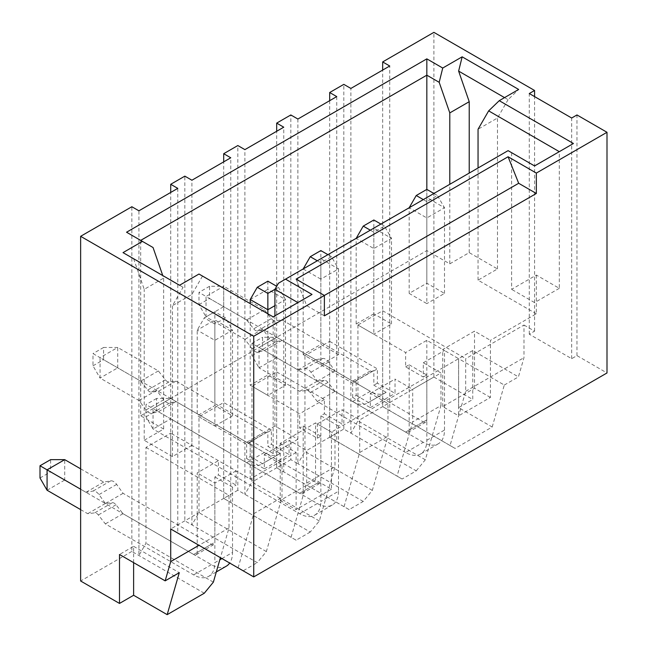 <?xml version="1.0" encoding="UTF-8"?>
<svg xmlns="http://www.w3.org/2000/svg" width="647" height="647" viewBox="0 0 647 647"><rect width="100%" height="100%" fill="white"/><g stroke="black" fill="none" stroke-linecap="round" stroke-linejoin="round"><path stroke-width="0.49" stroke-dasharray="3.23 2.43" d="M324.382 315.849L306.718 305.651L296.124 279.14M274.926 315.849L274.926 425.985L297.887 439.248L297.887 302.594L312.016 294.434M297.887 302.594L273.163 316.868L198.977 274.037M202.503 276.075L191.908 294.434L172.482 305.651L183.077 287.292L179.542 285.254M183.077 287.292L123.019 252.621M133.622 258.743L144.216 289.338L163.651 278.121L162.761 275.565M153.048 247.526L126.553 232.224M297.887 439.248L273.163 453.523L273.163 316.868M273.163 453.523L250.195 440.267L250.195 479.015L191.908 445.362L191.908 294.434M191.908 445.362L172.482 456.58L172.482 305.651M172.482 456.58L144.216 440.267L144.216 289.338M144.216 440.267L163.651 429.05L163.651 278.121M163.651 429.05L140.682 415.786L140.682 240.385M274.926 425.985L250.195 440.267M177.779 188.374L177.779 533.071L170.711 528.987L170.711 433.126L145.987 447.401L145.987 543.262L138.919 555.506L138.919 210.809M204.274 593.234L131.851 551.422L131.851 206.733M131.851 551.422L80.632 580.998M297.887 119.032L297.887 463.721L290.827 459.645L290.827 114.956M290.827 459.645L276.69 467.805L276.69 131.268M386.122 392.284L373.837 385.2L373.837 370.917L373.368 370.65L355.704 380.848L356.173 381.115L356.173 395.398L352.647 397.436L370.31 407.634L370.31 393.36L387.974 403.55L387.974 436.191L372.324 490.386L363.242 501.457L349.113 509.61L276.69 467.805L283.758 471.881L283.758 127.192M349.113 509.61L276.69 467.805L276.69 371.944L251.966 386.219L251.966 482.08L244.898 494.316L244.898 149.627M276.69 371.944L324.382 399.474L324.382 413.748L320.847 415.795L320.847 481.061L303.184 491.259L303.184 425.993L299.658 428.031L317.321 438.229L317.321 423.947L334.984 434.145L334.984 466.778L319.335 520.972L310.253 532.044L237.829 490.24L237.829 145.543M237.829 490.24L223.7 498.392L223.7 161.863M310.253 532.044L296.124 540.205L223.7 498.392L230.769 502.476L230.769 157.779M296.124 540.205L223.7 498.392L223.7 402.531L198.977 416.814L198.977 512.675L191.908 524.911L191.908 180.222M280.143 453.474L267.858 446.381L267.858 432.107L267.389 431.832L249.726 442.03L250.195 442.305L250.195 456.58L246.661 458.626L264.332 468.816L264.332 454.542L281.995 464.74L281.995 497.373L266.346 551.567L257.263 562.639L184.84 520.827L184.84 176.138M184.84 520.827L170.711 528.987L170.711 192.458M221.937 558.563L232.532 552.441A29.972 17.307 60 0 1 229.693 563.044L170.711 528.987L243.135 570.8L257.263 562.639M145.987 447.401L228.998 495.335L228.998 527.968L220.425 557.69M213.356 582.163L145.987 543.262M238.088 567.888L253.729 513.694L253.729 481.061L236.066 470.862L236.066 485.137L218.403 474.938L214.869 476.976L214.869 542.243L197.206 552.441L197.206 472.9L218.403 460.664L218.403 474.938M218.403 460.664L170.711 433.126M133.622 562.639L133.622 546.327L119.493 554.479M133.622 546.327L179.292 572.692M228.998 527.968L198.977 545.3M228.998 495.335L170.711 528.987M372.324 490.386L304.955 451.485L304.955 355.624L352.647 383.161L356.173 381.115M352.647 397.436L352.647 383.161M363.242 501.457L297.887 463.721L304.955 451.485M319.335 520.972L251.966 482.08M251.966 386.219L299.658 413.748L299.658 428.031M344.067 506.698L359.708 452.504L359.708 419.871L342.045 409.672L342.045 423.947L324.382 413.748M266.346 551.567L198.977 512.675M198.977 416.814L246.661 444.343L250.195 442.305M246.661 458.626L246.661 444.343M291.077 537.293L306.718 483.099L306.718 450.466L289.055 440.267L289.055 454.542L271.392 444.343L267.858 446.381M267.858 432.107L271.392 430.069L271.392 444.343M271.392 430.069L223.7 402.531M253.729 513.694L281.995 497.373M281.995 464.74L253.729 481.061M306.718 483.099L334.984 466.778M334.984 434.145L306.718 450.466M359.708 452.504L387.974 436.191M387.974 403.55L359.708 419.871M315.55 480.034L315.55 422.928L280.224 443.324L280.224 500.43L315.55 480.034L331.45 489.213L331.45 432.107L315.55 422.928M280.224 443.324L296.124 452.504L296.124 509.61L280.224 500.43M336.747 96.597L336.747 441.286L329.679 437.21L329.679 341.349L304.955 355.624M306.718 305.651L324.382 295.453M511.615 152.684L511.615 289.338L536.339 275.064L559.307 288.319L559.307 151.665L534.576 165.939L508.081 150.646L278.461 283.216M536.339 275.064L536.339 313.811L490.418 340.33L490.418 397.436L458.626 415.795L458.626 358.681L331.45 432.107M331.45 489.213L296.124 509.61M296.124 452.504L250.195 479.015M140.682 415.786L426.834 250.583L426.834 189.401L426.834 197.553L444.497 207.752L426.834 217.95L426.834 303.613L409.171 293.414L426.834 283.216L444.497 293.414L426.834 303.613M472.755 350.528L472.755 399.474L433.894 377.039L382.668 406.615L450.045 445.508L465.686 391.314L465.686 358.681L523.981 325.029L523.981 357.662L518.425 376.894L472.755 350.528L458.626 358.681L442.726 349.501L474.518 331.151L490.418 340.33M536.339 313.811L478.052 280.159L497.486 268.942L469.221 252.629L449.794 263.847L426.834 250.583M250.195 385.2L267.858 395.39L285.521 385.2L267.858 375.001L250.195 385.2L250.195 303.613M214.869 425.985L232.532 415.786L214.869 405.596L197.206 415.786L214.869 425.985L214.869 324.01L225.471 317.887L232.532 330.124L214.869 340.322L197.206 330.124L214.869 319.933L214.869 405.596M338.51 354.605L320.847 344.406L303.184 354.605L320.847 364.803L338.51 354.605L338.51 268.942L320.847 279.14L320.847 364.803M373.837 313.811L356.173 324.01L373.837 334.208L391.5 324.01L373.837 313.811L373.837 228.148L356.173 238.347L373.837 248.545L373.82 334.192M490.418 397.436L474.518 388.257L442.726 406.615L458.626 415.795M442.726 406.615L442.726 349.501M357.945 325.029L357.945 420.89L350.876 433.126L343.816 429.05L329.679 437.21L397.056 476.103L412.697 421.909L412.697 389.276L440.963 372.963L423.3 362.765L423.3 377.039L405.637 366.841L405.637 352.566L357.945 325.029L382.668 310.754L465.686 358.681M329.679 341.349L377.371 368.879L377.371 383.161L395.034 393.36L395.034 379.077L412.697 389.276M523.981 325.029L534.576 331.151L529.278 334.208L571.673 358.681L576.97 355.624L606.999 372.963M576.97 355.624L576.97 114.956M571.673 358.681L571.673 118.013M529.278 334.208L529.278 93.54M534.576 331.151L534.576 96.597M433.894 377.039L433.894 32.35M382.668 310.754L382.668 406.615L389.737 410.691L382.668 406.615L382.668 70.078M492.181 427.012L504.296 385.054L458.626 358.681L458.626 407.634L492.181 427.012L455.092 448.428L389.737 410.691L389.737 66.002M329.679 100.673L329.679 437.21L402.102 479.023L416.231 470.862L350.876 433.126L350.876 88.437M343.816 429.05L343.816 84.361M504.547 97.616L508.081 99.654L518.676 89.456M508.081 99.654L497.486 118.013L478.052 129.23M559.307 151.665L573.436 143.505M402.102 479.023L397.056 476.103M416.231 470.862L425.314 459.791L440.963 405.596L412.697 421.909M440.963 405.596L440.963 372.963M474.518 388.257L474.518 331.151M425.314 459.791L357.945 420.89M465.686 391.314L523.981 357.662M458.626 407.634L472.755 399.474M504.296 385.054L518.425 376.894M450.045 445.508L455.092 448.428M449.794 263.847L449.794 184.298M469.221 252.629L469.221 173.081M497.486 268.942L497.486 118.013M478.052 280.159L478.052 167.977M559.307 288.319L534.576 302.594L534.576 165.939M534.576 302.594L511.615 289.338M373.837 370.917L377.371 368.879M236.066 470.862L214.869 483.099L197.206 472.9M264.332 454.542L289.055 440.267M317.321 423.947L342.045 409.672M370.31 393.36L395.034 379.077M423.3 362.765L444.457 350.504L426.834 340.33L405.637 352.566M324.382 399.474L299.658 413.748M197.206 552.441A4.998 2.887 60 0 1 196.17 554.73A4.998 2.887 60 0 1 193.671 554.479L105.404 503.52L98.999 494.607A7.497 4.327 -120 0 0 93.047 491.057L85.978 492.302L80.632 489.213M80.632 509.61L87.693 513.694L94.713 512.885A4.998 2.887 60 0 1 98.344 514.98L105.356 523.892L193.671 574.876A29.972 17.307 -120 0 0 208.666 576.364A29.972 17.307 -120 0 0 214.869 562.639L219.818 559.784M214.869 483.099L214.869 562.639M232.532 552.441L232.532 487.175L236.066 485.137M264.332 468.816L289.055 454.542M317.321 438.229L320.847 436.183L320.847 501.457L338.51 491.259L338.51 425.993L342.045 423.947M370.31 407.634L395.034 393.36M423.3 377.039L426.834 375.001L426.834 440.267A29.972 17.307 60 0 1 420.623 453.992A29.972 17.307 60 0 1 405.637 452.504L423.3 442.305A29.972 17.307 -120 0 0 438.286 443.793A29.972 17.307 -120 0 0 444.497 430.069L444.497 350.528M423.3 442.305L334.984 391.322L327.964 382.409A4.998 2.887 -120 0 0 324.333 380.307L317.321 381.123L276.69 357.662L276.69 337.273L315.599 359.732L322.675 358.487A7.497 4.327 60 0 1 328.619 362.037L335.033 370.949L423.3 421.909A4.998 2.887 -120 0 0 425.799 422.159A4.998 2.887 -120 0 0 426.834 419.871L426.834 340.33M405.637 366.841L409.171 364.803L409.171 430.069A4.998 2.887 60 0 1 408.136 432.358A4.998 2.887 60 0 1 405.637 432.107L317.37 381.148L310.956 372.235A7.497 4.327 -120 0 0 305.012 368.685L297.935 369.93L259.026 347.463L259.026 367.86L299.658 391.322L306.67 390.505A4.998 2.887 60 0 1 310.301 392.608L317.321 401.512L405.637 452.504M232.532 487.175L214.869 476.976M80.632 468.824L103.641 482.104L110.718 480.858A7.497 4.327 60 0 1 116.662 484.409L123.067 493.321L211.334 544.289A4.998 2.887 -120 0 0 213.833 544.531A4.998 2.887 -120 0 0 214.869 542.243M226.329 566.165A29.972 17.307 60 0 1 211.334 564.677L123.019 513.694L116.007 504.781A4.998 2.887 -120 0 0 112.376 502.687L105.356 503.495L64.732 480.042L64.732 459.645M123.067 493.321L105.404 503.52M103.641 482.104L85.978 492.302M47.069 490.24L64.732 480.042L50.603 471.881L50.603 459.645M105.356 503.495L87.693 513.694M123.019 513.694L105.356 523.892M250.195 456.58L262.464 463.664L280.127 453.466M303.184 425.993L320.847 436.183M303.184 491.259A4.998 2.887 60 0 1 302.149 493.54A4.998 2.887 60 0 1 299.658 493.297L153.048 408.653L153.048 429.05L299.658 513.694A29.972 17.307 -120 0 0 314.644 515.174A29.972 17.307 -120 0 0 320.847 501.457M338.51 491.259A29.972 17.307 60 0 1 332.307 504.975A29.972 17.307 60 0 1 317.321 503.495L170.711 418.852L170.711 398.455L317.321 483.099A4.998 2.887 -120 0 0 319.812 483.341A4.998 2.887 -120 0 0 320.847 481.061M338.51 425.993L320.847 415.795M356.173 395.398L368.442 402.474L386.105 392.276M377.371 383.161L373.837 385.2M409.171 364.803L426.834 375.001M317.321 401.512L334.984 391.322M299.658 391.322L317.321 381.123M259.026 367.86L276.69 357.662L262.561 349.509L262.561 337.273L276.69 337.273L259.026 347.463L251.966 343.387L251.966 355.624L259.026 367.86M297.935 369.93L315.599 359.732M317.37 381.148L335.033 370.949M355.704 380.848A4.998 2.887 60 0 1 355.146 381.366A4.998 2.887 60 0 1 352.647 381.115L264.332 330.132L257.312 330.94A4.998 2.887 60 0 1 253.681 328.838L246.661 319.933L206.037 296.48L206.037 316.876L244.946 339.335L252.023 348.749A7.497 4.327 -120 0 0 257.967 352.065L264.38 350.553L352.647 401.512L370.31 391.314L282.043 340.354L275.63 341.867A7.497 4.327 60 0 1 269.686 338.551L262.609 329.137L223.7 306.678L223.7 286.281L264.332 309.735L271.344 318.639A4.998 2.887 -120 0 0 274.975 320.742L281.995 319.933L370.31 370.917A4.998 2.887 -120 0 0 372.809 371.168A4.998 2.887 -120 0 0 373.368 370.65M386.138 392.325A30.029 17.34 60 0 1 385.321 392.85A30.029 17.34 60 0 1 370.31 391.362M352.647 401.512A29.972 17.307 -120 0 0 367.633 403A29.972 17.307 -120 0 0 368.442 402.474M249.726 442.03A4.998 2.887 60 0 1 249.16 442.556A4.998 2.887 60 0 1 246.661 442.305L158.345 391.314L151.333 392.122A4.998 2.887 60 0 1 147.702 390.028L140.682 381.115L100.059 357.662L100.059 378.058L138.968 400.525L146.044 409.939A7.497 4.327 -120 0 0 151.988 413.247L158.394 411.743L246.661 462.702L264.332 452.504L176.057 401.544L169.651 403.049A7.497 4.327 60 0 1 163.707 399.741L156.631 390.327L117.722 367.86L117.722 347.463L158.345 370.917L165.365 379.829A4.998 2.887 -120 0 0 168.996 381.932L176.008 381.115L264.332 432.107A4.998 2.887 -120 0 0 266.823 432.358A4.998 2.887 -120 0 0 267.389 431.832M280.151 453.507A30.029 17.34 60 0 1 279.342 454.032A30.029 17.34 60 0 1 264.332 452.544M246.661 462.702A29.972 17.307 -120 0 0 261.655 464.182A29.972 17.307 -120 0 0 262.464 463.664M40.001 477.996L50.603 471.881M170.711 398.455L153.048 408.653L145.987 404.577L145.987 416.814L153.048 429.05L170.711 418.852L156.582 410.691L156.582 398.455L170.711 398.455M251.966 355.624L262.561 349.509M251.966 343.387L262.561 337.273M232.532 415.786L232.532 330.124L214.869 319.933L214.869 311.773L204.274 317.887L197.206 330.124L197.206 415.786M250.195 299.537L267.858 289.338L267.858 375.001M303.184 354.605L303.184 268.942L320.847 258.743L320.847 344.406M356.173 324.01L356.182 238.347M433.894 193.477L437.429 195.515L426.834 201.638L426.834 217.95L409.171 207.752L409.171 293.414M409.171 207.752L426.834 197.553L426.834 283.216M444.497 293.414L444.497 207.752L437.429 195.515M391.484 323.993L391.5 238.347L373.837 248.545L373.837 232.224L384.439 226.11L391.5 238.347L373.837 228.148L373.837 219.988M285.505 385.183L285.521 299.537L274.926 305.651M267.858 313.811L267.842 395.382M281.995 319.933L264.332 330.132M282.043 340.354L264.38 350.553M262.609 329.137L244.946 339.335M206.037 316.876L223.7 306.678L209.571 298.518L209.571 286.281L223.7 286.281L206.037 296.48L198.977 292.395L198.977 304.632L206.037 316.876M246.661 319.933L264.332 309.735M117.722 367.86L103.593 359.7L103.593 347.463L117.722 347.463L100.059 357.662L92.99 353.585L92.99 365.822L100.059 378.058L117.722 367.86M158.345 370.917L140.682 381.115M176.008 381.115L158.345 391.314M176.057 401.544L158.394 411.743M156.631 390.327L138.968 400.525M156.582 398.455L145.987 404.577M145.987 416.814L156.582 410.691M214.869 324.01L204.274 317.887M267.858 281.178L267.858 289.338L285.521 299.537L278.461 287.3L276.69 286.273M303.184 268.942L320.847 279.14L320.847 262.819L331.45 256.705L338.51 268.942L320.847 258.743L320.847 250.583M274.926 289.338L278.461 287.3M198.977 304.632L209.571 298.518M209.571 286.281L198.977 292.395M92.99 365.822L103.593 359.7M103.593 347.463L92.99 353.585M225.471 317.887L214.869 311.773M320.847 262.819L317.313 260.781M331.45 256.705L327.916 254.659M373.837 232.224L370.31 230.186M384.439 226.11L380.905 224.072M426.834 201.638L423.3 199.591M426.834 440.267L444.497 430.069M409.171 430.069L426.834 419.871M211.334 544.289L193.671 554.479M116.662 484.409L98.999 494.607M110.718 480.858L93.047 491.057M112.376 502.687L94.713 512.885M116.007 504.781L98.344 514.98M211.334 564.677L193.671 574.876M317.321 503.495L299.658 513.694M327.964 382.409L310.301 392.608M306.67 390.505L324.333 380.307M305.012 368.685L322.675 358.487M310.956 372.235L328.619 362.037M405.637 432.107L423.3 421.909M370.31 370.917L352.647 381.115M264.332 432.107L246.661 442.305M317.321 483.099L299.658 493.297M271.344 318.639L253.681 328.838M274.975 320.742L257.312 330.94M275.63 341.867L257.967 352.065M269.686 338.551L252.023 348.749M165.365 379.829L147.702 390.028M168.996 381.932L151.333 392.122M169.651 403.049L151.988 413.247M163.707 399.741L146.044 409.939M196.17 554.73L213.833 544.531M216.308 571.948L208.666 576.364M332.307 504.975L314.644 515.174M438.286 443.793L420.623 453.992M408.136 432.358L425.799 422.159M355.146 381.366L372.809 371.168M249.16 442.556L266.823 432.358M279.318 453.992L261.655 464.182M302.149 493.54L319.812 483.341M385.297 392.802L367.633 403"/><path stroke-width="0.97" d="M508.081 156.76L296.124 279.14L324.382 295.453L324.382 315.849L536.339 193.477L518.676 183.279L508.081 156.76L536.339 173.081L606.999 132.287L576.97 114.956L571.673 118.013L529.278 93.54L534.576 90.475L433.894 32.35L382.668 61.926L389.737 66.002L350.876 88.437L343.816 84.361L329.679 92.521L336.747 96.597L297.887 119.032L290.827 114.956L276.69 123.108L276.69 131.268M162.761 275.565L153.048 247.526L142.453 241.404L123.019 252.621L179.542 285.254L198.977 274.037L273.163 316.868L312.016 294.434L285.521 279.14L278.461 283.216L274.926 289.338L297.887 302.594M140.682 240.385L426.834 75.181L426.834 58.861L126.553 232.224L142.453 241.404M274.926 305.651L267.858 309.735L267.858 293.414L274.926 289.338L274.926 315.849M220.425 557.69L213.356 582.163L204.274 593.234L167.177 614.65L133.622 595.272L119.493 603.433L80.632 580.998L80.632 236.309L131.851 206.733L138.919 210.809L177.779 188.374L170.711 184.298L184.84 176.138L191.908 180.222L230.769 157.779L223.7 153.703L237.829 145.543L244.898 149.627L283.758 127.192L276.69 123.108M119.493 603.433L119.493 554.479L165.163 580.852L170.711 561.62L170.711 528.987L253.729 576.914L253.729 336.246L80.632 236.309M223.7 161.863L223.7 153.703M170.711 192.458L170.711 184.298M243.135 570.8L229.693 563.044A29.972 17.307 60 0 1 226.329 566.165L216.308 571.948M133.622 595.272L133.622 562.639M167.177 614.65L179.292 572.692L165.163 580.852M198.977 545.3L170.711 561.62M253.729 336.246L518.676 183.279M426.834 58.861L442.726 68.04L462.16 56.823L518.676 89.456L499.249 100.673L573.436 143.505L534.576 165.939L508.081 150.646L285.521 279.14M253.729 576.914L606.999 372.963L606.999 132.287M536.339 173.081L536.339 193.477M423.3 199.591L416.231 195.515L426.834 189.401L426.834 75.181L439.192 82.323L442.726 68.04M534.576 96.597L534.576 90.475M382.668 70.078L382.668 61.926M329.679 100.673L329.679 92.521M439.192 82.323L449.794 112.91L469.221 101.692L458.626 71.105L462.16 56.823M458.626 71.105L504.547 97.616M478.052 167.977L478.052 129.23L488.655 110.872L499.249 100.673M488.655 110.872L559.307 151.665M449.794 184.298L449.794 112.91M469.221 173.081L469.221 101.692M80.632 489.213L47.069 469.843L47.069 490.24L80.632 509.61M64.732 459.645L47.069 469.843L40.001 465.759L50.603 459.645L64.732 459.645L80.632 468.824M40.001 465.759L40.001 477.996L47.069 490.24M250.195 303.613L250.195 299.537L267.858 309.735L267.858 313.811M250.195 299.537L257.263 287.3L267.858 281.178L276.69 286.273M303.192 268.942L310.253 256.705L320.847 250.583L327.916 254.659M356.182 238.347L363.242 226.11L373.837 219.988L380.905 224.072M416.231 195.515L409.171 207.752M426.834 189.401L433.894 193.477M267.858 293.414L257.263 287.3M317.313 260.781L310.253 256.705M370.31 230.186L363.242 226.11M219.818 559.784L221.937 558.563"/></g></svg>

